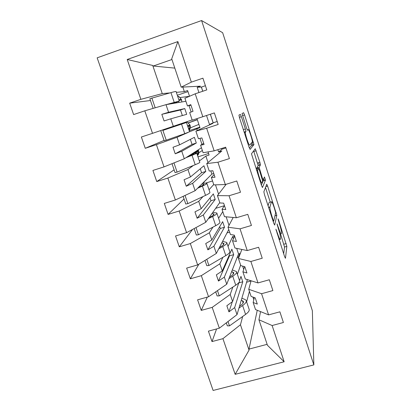 <?xml version="1.0" encoding="UTF-8"?>
<svg xmlns="http://www.w3.org/2000/svg" width="411" height="411" viewBox="0 0 411 411"><rect width="100%" height="100%" fill="white"/><g stroke="black" fill="none" stroke-linecap="round" stroke-linejoin="round"><path stroke-width="0.62" d="M275.904 229.158L284.607 256.649L285.465 258.308L286.847 246.374L278.586 220.008L278 218.832L279.434 223.815C280.78 228.12 281.458 231.085 281.463 232.713L281.309 233.654C280.985 234.362 280.091 232.539 278.622 228.192L276.988 223.825L278.473 228.994C279.865 233.443 280.564 236.536 280.564 238.267L280.4 239.284C280.055 240.06 279.12 238.2 277.6 233.695L275.904 229.158M241.375 116.683L240.322 114.376L238.955 115.075L239.49 117.726L249.066 147.2L250.099 149.399L253.957 144.615L244.576 114.91L243.584 112.706L242.048 113.57L246.523 128.062L247.525 130.251L248.208 129.676C248.809 128.797 252.631 140.208 252.328 141.965L249.683 145.129C249.102 146.321 245.002 134.233 245.341 132.296L245.948 131.515L245.367 128.982L241.375 116.683L239.372 117.341M313.845 364.901L312.35 310.685L222.649 32.705L201.585 20.55L97.155 57.833L213.114 390.45L313.845 364.901L201.585 20.55M263.862 191.783L264.484 194.675L273.767 223.265L274.676 225.089L276.803 215.292L267.612 186.101L266.734 184.231L263.862 191.783M261.509 185.52L251.475 153.817L255.241 148.72L259.906 162.288L260.487 164.811L259.151 167.354L262.305 177.855L263.235 179.818L264.463 176.971L265.501 180.105L262.48 187.529L261.509 185.52M205.413 85.729L201.405 87.086M174.824 68.118L153.252 66.027L152.733 65.457L127.205 59.492L177.881 41.578L191.341 82.128L202.926 78.182L206.79 89.901L195.215 93.806L184.904 98.291L187.467 105.951L190.976 105.206M198.929 92.552L197.182 87.286L200.46 86.176L181.184 87.153L191.341 82.128M197.182 87.286L201.4 87.065L202.782 91.252M195.215 93.806L202.823 116.724L214.367 112.912L218.174 124.476L206.646 128.242L195.888 131.145L212.77 123.434L209.502 124.502L213.206 122.812L217.193 121.497M202.823 116.724L192.214 120.156L189.666 112.537L193.016 111.324L190.786 104.641L187.467 105.951M221.925 149.214L225.906 147.945M221.673 148.453L221.904 149.321L218.611 152.008L221.868 150.971L206.728 163.583L209.225 171.053L212.826 170.729L214.999 177.244L211.372 177.47L213.854 184.899L225.331 184.534L236.793 180.984L240.497 192.245L229.05 195.749L217.434 195.61L219.895 202.983L223.635 203.137L225.778 209.569L222.017 209.322L224.468 216.654L236.361 217.763L247.776 214.347L251.44 225.454L240.034 228.835L228.002 227.237L230.432 234.517L234.306 235.133L236.423 241.483L232.528 240.774L234.948 248.013L247.242 250.561L258.622 247.268L262.233 258.231L250.869 261.483L238.437 258.462L240.841 265.65L244.838 266.718L246.929 272.991L242.906 271.83L245.295 278.982L257.985 282.927L269.323 279.757L272.889 290.577L261.566 293.711L248.742 289.303L251.116 296.403L255.241 297.908L257.301 304.099L253.155 302.506L255.519 309.565L268.589 314.877L279.886 311.826L283.405 322.507L272.123 325.522L258.925 319.758L267.458 345.297L284.15 361.757L235.159 374.329L249.045 350.126L248.999 349.093L267.135 344.331M206.646 128.242L214.152 150.858L225.654 147.179L229.41 158.589L217.922 162.222L206.728 163.583M214.152 150.858L203.101 152.733L200.589 145.211L204.082 144.497L201.878 137.901L198.415 138.707L195.888 131.145M226.189 184.267L217.434 195.61M233.207 217.47L228.002 227.237M241.868 249.446L238.437 258.462M251.085 280.785L248.742 289.303M187.976 91.632L177.316 95.244M150.462 100.52L129.676 103.151L133.621 114.582L144.8 110.811L152.522 133.334L192.137 119.93M185.906 101.27L165.998 104.661L144.8 110.811M189.199 130.667L199.818 127.189M164.066 140.403L145.263 148.299L156.406 144.657L164.025 166.887L184.303 158.754L201.447 147.775M187.976 132.517L177.043 137.305L156.406 144.657M172.132 126.788L177.542 125.221L171.639 127.235L186.46 122.493L162.89 130.4L166.224 140.187L184.76 133.673L199.967 127.626L196.967 118.62M197.989 156.863L208.577 153.478M174.115 169.851L156.755 181.57L167.858 178.055L175.379 199.993L195.112 190.714L211.886 174.094L213.756 173.509M193.36 165.469L187.95 169.538L167.858 178.055M199.366 160.958L205.87 156.072L209.101 155.039L208.048 151.89M205.875 183.044L212.538 180.968M184.041 198.96L168.094 214.408L179.16 211.018L186.584 232.672L205.788 222.269L219.757 202.561M202.983 196.571L198.713 201.359L179.16 211.018M209.029 189.774L213.72 184.503M215.657 208.346L224.385 205.695M192.564 229.436L179.288 246.821L190.319 243.553L197.645 264.925L216.335 253.433L228.763 229.513M212.939 227.139L209.348 232.785L190.319 243.553M218.59 218.262L222.793 211.65M226.995 232.919L229.641 232.138M198.909 264.15L190.339 278.817L201.328 275.668L208.562 296.763L226.749 284.212L238.544 253.941L240.358 253.417M222.916 257.296L219.849 263.821L201.328 275.668M228.038 246.425L232.718 236.489L234.573 235.94M237.121 257.605L238.971 257.07M207.308 297.112L201.246 310.397L212.199 307.371L219.34 328.194L208.413 331.148L212.014 341.582L222.932 338.664L235.159 374.329M232.842 287.068L230.217 294.466L212.199 307.371M237.383 274.276L240.646 265.069M260.533 311.605L258.925 319.758M246.59 282.218L251.034 280.97M216.571 328.944L212.014 341.582M242.68 316.475L240.461 324.741L222.932 338.664M246.621 301.818L249.431 291.358M252.077 142.576L252.873 145.032M258.596 162.699L259.408 165.212M263.749 178.621L264.36 180.496M176.345 92.347L184.354 91.632L187.606 90.533L189.522 96.282L180.249 97.51M152.733 65.457L162.258 93.595L169.851 92.922M162.258 93.595L140.865 99.339L129.676 103.151M145.263 148.299L141.369 137.017L152.522 133.334M156.755 181.57L152.913 170.437L164.025 166.887M168.094 214.408L164.302 203.419L175.379 199.993M179.288 246.821L175.543 235.976L186.584 232.672M190.339 278.817L186.64 268.111L197.645 264.925M201.246 310.397L197.593 299.835L208.562 296.763M127.205 59.492L140.865 99.339M217.922 162.222L225.331 184.534M229.05 195.749L236.361 217.763M240.034 228.835L247.242 250.561M250.869 261.483L257.985 282.927M261.566 293.711L268.589 314.877M272.123 325.522L284.15 361.757M165.998 104.661L168.577 112.27L161.816 114.335L164.066 120.957L170.786 118.815L173.35 126.383M170.786 118.815L186.702 114.34L184.77 108.566L168.577 112.27M189.024 105.622L191.151 111.998M203.686 143.321L200.589 145.211M177.043 137.305L179.586 144.821L173.005 147.266L175.225 153.801L181.77 151.279L184.303 158.754M190.365 139.365L192.055 144.41L196.314 143.033L194.398 137.32L179.586 144.821M196.314 143.033L181.77 151.279M196.725 128.684L197.326 130.487M199.952 138.348L201.96 144.374M214.136 174.649L211.372 177.47M187.95 169.538L190.457 176.956L184.051 179.777L186.245 186.229L192.615 183.332L195.112 190.714M200.249 168.808L201.57 172.738L205.813 171.402L203.923 165.756L190.457 176.956M205.813 171.402L192.615 183.332M205.87 156.072L208.017 162.509M210.822 170.909L211.886 174.094M224.452 205.592L222.017 209.322M198.713 201.359L201.195 208.685L194.958 211.87L197.121 218.241L203.327 214.984L205.788 222.269M210.026 197.912L210.982 200.753L215.21 199.458L213.34 193.874L201.195 208.685M215.21 199.458L203.327 214.984M215.477 184.847L218.575 194.131M234.645 236.161L232.528 240.774M209.348 232.785L211.793 240.019L205.726 243.559L207.863 249.847L213.9 246.24L216.335 253.433M219.69 226.687L220.286 228.459L224.504 227.201L222.654 221.678L211.793 240.019M224.504 227.201L213.9 246.24M226.148 216.813L229.004 225.356M244.617 266.662L242.906 271.83M219.849 263.821L222.264 270.962L216.356 274.846L218.467 281.057L224.344 277.106L226.749 284.212M229.24 255.128L229.487 255.858L233.689 254.64L231.861 249.179L222.264 270.962M233.689 254.64L224.344 277.106M232.718 236.489L233.469 238.729M236.685 248.372L238.544 253.941M254.332 297.579L253.155 302.506M230.217 294.466L232.605 301.525L226.857 305.743L228.937 311.877L234.655 307.592L237.029 314.61L247.247 279.999L247.936 279.804M238.801 282.896L242.778 281.776L240.969 276.377L239.556 280.631M238.93 282.506L232.605 301.525M242.778 281.776L234.655 307.592M242.613 266.128L243.708 269.405M247.093 279.542L247.247 279.999M237.029 314.61L219.34 328.194M240.461 324.741L249.045 350.126M257.255 310.269L248.999 349.093M252.945 297.071L253.823 299.706M177.881 41.578L171.716 58.824L181.184 87.153M182.828 87.07L184.354 91.632M171.942 59.503L153.252 66.027M218.611 152.008L217.84 149.676M209.502 124.502L206.528 115.501M232.323 301.731L228.937 311.877M229.487 255.858L218.467 281.057M220.286 228.459L207.863 249.847M210.982 200.753L197.121 218.241M201.57 172.738L186.245 186.229M192.055 144.41L175.225 153.801M184.77 108.566L180.496 109.994L182.366 115.563M180.496 109.994L161.816 114.335M283.667 253.736L284.53 247.037L280.543 233.88M270.263 202.155L265.501 187.467M273.094 219.823L273.731 221.108L275.663 212.713L274.173 207.56C272.734 203.281 271.82 201.364 271.419 201.806L269.899 207.201C269.888 208.87 270.577 211.917 271.964 216.345L273.094 219.823L272.688 219.947M269.339 202.433L271.419 201.806M268.08 205.752L269.061 202.52M256.86 168.967L256.767 168.027L258.154 165.541L253.628 150.873M261.36 185.068L263.163 180.866L263.014 179.884M257.743 169.913L257.687 170.139C257.348 172.147 261.488 184.508 261.935 182.823L262.675 181.071L259.495 170.467L258.54 168.443L257.743 169.913L256.562 170.282M249.369 148.078L251.594 145.437L251.208 143.388M239.716 253.602L238.313 257.26M241.858 298.258L244.899 299.424L246.117 300.318C246.826 301.633 245.655 303.38 242.608 305.558L238.955 308.091M246.328 300.95L249.03 308.995C249.76 310.377 248.614 312.18 245.588 314.405L229.482 325.882L228.002 321.546M229.482 325.882L227.314 325.831L226.302 322.851M239.505 306.231L240.456 305.573C242.932 303.811 243.882 302.398 243.312 301.33L241.283 300.2M232.302 269.965L236.464 271.548C237.106 272.647 235.863 274.209 232.739 276.228L228.922 278.632M236.644 272.082L239.413 280.328C240.07 281.494 238.853 283.112 235.75 285.183L219.258 295.884L217.465 290.618M219.258 295.884L217.121 295.935L215.718 291.825M229.559 277.004L230.607 276.346C233.14 274.707 234.152 273.443 233.638 272.555L231.64 271.666M222.613 241.349L226.702 242.439C227.262 243.317 225.947 244.684 222.747 246.549L218.724 248.83M226.846 242.875L229.682 251.327C230.268 252.272 228.973 253.695 225.798 255.606L208.916 265.516L206.8 259.3M208.916 265.516L206.795 265.67L205.002 260.404M219.448 247.437L220.635 246.764C223.235 245.259 224.308 244.149 223.851 243.44L221.858 242.803M212.775 212.415L216.818 212.985C217.311 213.638 215.914 214.809 212.636 216.505L208.326 218.693M216.931 213.319L219.834 221.976C220.347 222.695 218.976 223.928 215.724 225.675L198.441 234.768L195.99 227.576M198.441 234.768L196.345 235.035L194.146 228.578M209.137 217.547L210.55 216.833C213.211 215.456 214.347 214.506 213.951 213.982L211.927 213.612M206.301 179.628L206.964 178.97M204.58 181.415L206.877 179.206M202.721 183.178L206.82 183.183C207.231 183.599 205.762 184.57 202.402 186.101L197.588 188.259M206.897 183.409L209.872 192.281C210.309 192.769 208.86 193.802 205.526 195.384L187.837 203.635L185.048 195.446M187.837 203.635L185.767 204.015L183.147 196.34M198.503 187.354L200.337 186.532C203.065 185.294 204.262 184.508 203.928 184.169L201.775 184.107M202.346 150.472L198.847 152.82M198.01 153.365L196.926 153.693M198.015 153.365L197.511 154.926L198.487 154.176L198.513 152.183M196.946 153.75L198.025 153.431L198.482 154.146L198.647 150.868L196.057 152.558L196.191 153.026M192.168 153.714L196.699 153.02C197.033 153.2 195.482 153.966 192.045 155.322L185.926 157.711M196.741 153.139L199.787 162.227C200.147 162.479 198.621 163.311 195.204 164.719L177.095 172.111L173.961 162.9M177.095 172.111L175.055 172.61L172.009 163.681M186.943 157.059L193.792 154.002L191.125 154.382M177.583 125.34L177.454 124.975M197.337 119.735L188.577 122.874M197.301 119.627L188.464 122.776M198.893 124.399L190.314 127.888M188.505 128.597L189.579 128.263L190.036 128.802L189.045 129.691L189.569 128.186L188.485 128.54M181.667 124.03L181.518 123.577M162.89 130.4L183.527 123.464L172.199 126.984M189.065 130.266C190.308 128.926 190.668 127.353 190.144 125.555L190.036 126.845M183.368 123.48L183.712 123.372M190.005 128.859L189.06 130.246M166.224 140.187L164.205 140.803L160.881 131.058M176.684 102.842L176.483 102.298M174.274 103.253L179.258 101.034L166.054 104.651M179.232 100.962L176.093 91.602C176.268 91.283 174.547 91.622 170.94 92.619L149.851 98.727L153.149 108.391M155.188 107.795L151.834 97.946M167.251 104.445L176.309 102L173.062 103.459M221.904 149.321L221.621 148.469M213.16 122.848L210.324 114.248M202.731 91.273L201.333 87.04M277.194 233.813L277.6 233.695M279.095 239.664L280.004 239.397M277.235 225.13L277.595 225.023M278.247 228.3L278.622 228.192M279.906 234.065L280.954 233.761M278.247 220.106L278.586 220.008M283.898 244.221L286.205 243.559M284.53 247.042L286.847 246.379L284.53 247.037M276.146 230.53L276.531 230.417M265.814 186.651L267.612 186.101M275.653 212.754L276.182 212.595M274.933 215.883L276.798 215.328M273.125 221.288L273.654 221.128M268.619 207.411L269.929 207.016M271.558 216.463L271.964 216.345M253.844 151.489L256.171 150.755M257.579 163.018L259.906 162.288M258.134 165.612L260.471 164.883M256.767 168.027L259.171 167.277M259.372 170.092L259.752 169.974M261.93 177.968L262.305 177.855M262.526 180.033L263.168 179.838M263.163 180.866L265.491 180.146M256.202 169.173L258.54 168.443M243.358 129.629L245.367 128.982M244.185 132.172L245.912 131.612M244.257 132.399L245.434 132.018M247.273 129.974L248.208 129.676M242.485 115.594L244.576 114.91M251.861 142.643L253.392 142.155M251.594 145.437L253.936 144.693M245.588 314.405L242.608 305.558M243.153 302.999L242.351 300.616M235.75 285.183L232.739 276.228M233.402 274.003L232.724 271.99M225.798 255.606L222.747 246.549M223.533 244.658L222.983 243.019M215.724 225.675L212.636 216.505M213.545 214.963L213.124 213.715M204.565 181.446L206.985 178.949M204.632 181.282L203.301 183.152M205.526 195.384L202.402 186.101M203.44 184.909L203.152 184.056M197.542 155.533C198.785 154.212 199.145 152.661 198.631 150.878L198.426 150.277L195.852 151.936L196.057 152.558L193.817 153.426M198.621 150.858L198.421 150.256M195.667 151.474L195.852 151.936L195.112 152.229L195.317 152.851M193.663 153.452L193.473 152.882M195.112 152.229L193.509 152.856M195.204 164.719L192.045 155.322M193.211 154.49L193.062 154.048M182.052 123.521L181.739 124.004M190.144 125.555L189.959 124.934L190.165 125.545L187.791 126.465M189.944 124.944L187.231 122.067L189.959 124.934L187.58 125.838M183.66 122.843L184.375 123.064L187.231 122.067L186.532 121.856M183.645 122.848L184.508 123.115M184.76 133.673L181.554 124.163M181.801 101.969L181.58 99.971L179.037 100.366M178.775 101.301L178.8 102.483M181.369 99.354L179.021 96.626L181.6 99.976L181.369 99.354L178.821 99.734M177.829 96.775L179.021 96.626L177.634 96.195M174.182 102.247L170.94 92.619M175.667 102.324L175.579 102.056M213.206 122.812L210.37 114.232M274.938 215.847L276.803 215.292M268.671 207.565L269.899 207.201M258.154 165.541L260.487 164.811M256.752 168.104L259.151 167.354M263.174 180.819L265.501 180.105M256.623 170.473L257.687 170.139M244.155 132.09L245.948 131.515M244.329 132.619L245.341 132.296M251.619 145.36L253.957 144.615M243.482 301.838L243.312 301.33M233.782 272.981L233.638 272.555M223.969 243.785L223.851 243.44M214.039 214.244L213.951 213.982M198.482 154.146L197.537 155.507M198.056 153.539L197.491 151.623M189.61 128.33L188.911 126.028M189.584 131.813L186.46 122.504M181.811 101.969L181.6 99.976"/></g></svg>
